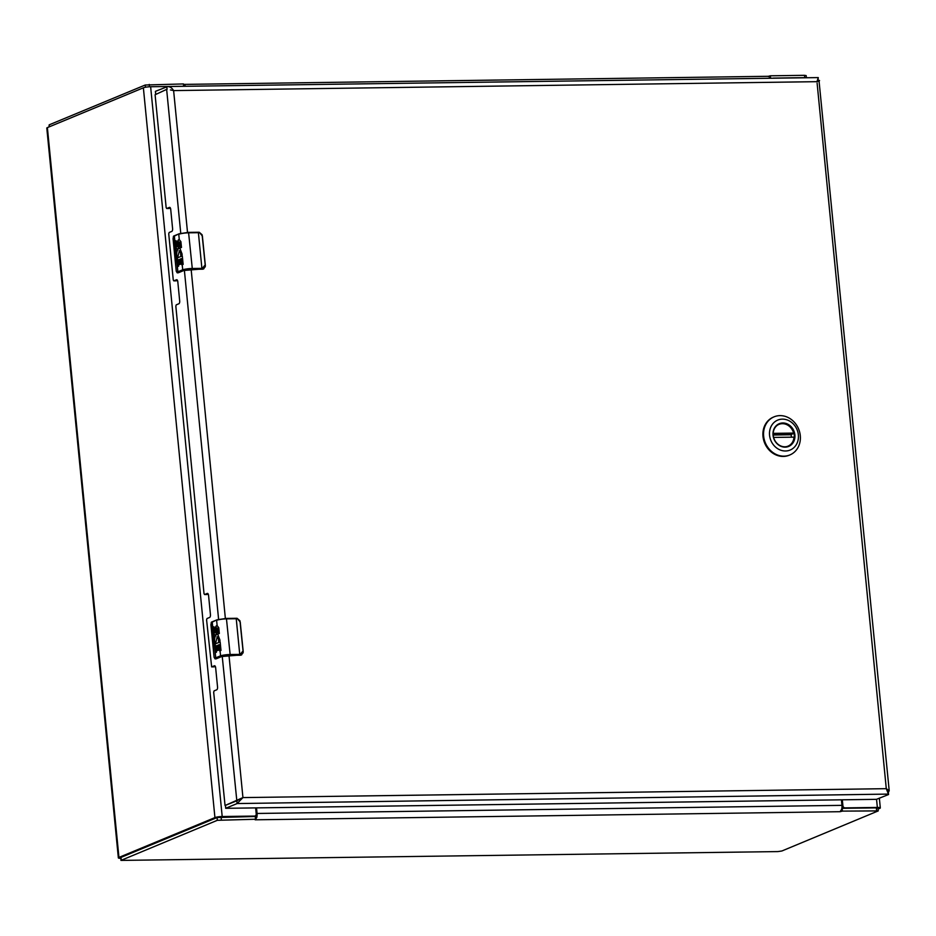<?xml version="1.0" encoding="UTF-8"?>
<svg xmlns="http://www.w3.org/2000/svg" width="936" height="936" viewBox="0 0 936 936"><rect width="100%" height="100%" fill="white"/><g stroke="black" fill="none" stroke-linecap="round" stroke-linejoin="round"><path stroke-width="1.4" d="M842.318 799.812L842.891 805.709A2.246 1.966 67.5 0 0 845.103 807.885L877.348 807.44A5.429 0.866 -5.6 0 1 880.308 807.92A5.429 0.866 -5.6 0 1 879.735 808.388L878.085 809.067M120.744 858.359A5.429 0.866 -5.6 0 1 118.357 857.879A5.429 0.866 -5.6 0 1 118.942 857.411L214.929 817.596A5.429 0.866 -5.6 0 1 222.195 816.52L254.44 816.075A2.246 1.966 67.5 0 0 256.218 813.84L255.633 807.943M807.043 77.665A5.429 0.866 174.4 0 0 805.791 77.641L773.545 78.086A2.246 1.966 67.5 0 0 773.183 78.133M183.257 86.311A2.246 1.966 67.5 0 0 182.883 86.287L150.637 86.732A5.429 0.866 174.4 0 0 143.372 87.808L47.385 127.612A5.429 0.866 174.4 0 0 46.8 128.08L118.357 857.879M841.99 807.3A2.246 1.966 67.5 0 0 843.301 808.33M253.703 816.508A2.246 1.966 67.5 0 0 253.82 816.473L255.083 815.946M806.364 77.641L806.165 75.594L804.527 75.325L770.328 75.804L770.562 78.168M183.678 86.311L183.444 83.936L145.232 85.012L49.175 124.839L49.035 126.933M770.316 78.179A5.429 2.492 89.2 0 0 769.837 77.255L770.328 75.804L767.953 76.389L769.907 76.916M768.667 76.319L770.199 75.839M184.661 86.299L184.638 85.071M184.415 84.755L183.444 83.936M184.954 85.363A5.429 2.492 89.2 0 1 185.433 86.287M842.154 808.353L842.423 811.114L878.26 810.904L877.991 808.142L876.353 807.873L841.862 808.33M121.001 857.399L120.943 860.406L217.327 820.31L255.54 819.246L255.271 816.485L217.058 817.561L121.001 857.399L121.27 860.149M255.762 815.432A2.621 1.205 89.2 0 1 255.657 815.935L255.271 816.485M878.26 810.904L781.876 850.988L777.875 851.584L120.943 860.406M255.657 815.935L256.394 818.087M840.048 811.699L841.628 809.383L842.423 811.114L840.048 811.699L255.154 819.807L256.745 817.502L255.633 819.222M841.417 799.824L841.955 805.358A5.429 2.492 -90.8 0 1 841.628 809.383L842.423 811.114M256.745 817.502A5.429 2.492 -90.8 0 0 257.072 813.466L256.534 807.932M222.23 656.335L236.831 800.795L225.049 805.51L242.939 797.589L237.1 803.556L225.751 808.259L225.482 805.498L225.693 808.306L876.47 799.332L888.568 794.524L886.287 788.674L889.2 790.651L888.72 791.751L887.656 791.458M817.502 81.49L816.964 81.666C819.491 80.952 820.158 80.508 818.977 80.344L889.2 790.651M155.704 93.928L155.458 91.33L167.684 86.533L818.275 77.594L816.964 81.666L886.287 788.674L242.939 797.589L228.992 655.399M167.076 89.388L166.807 86.627C169.556 86.334 171.838 87.656 173.616 90.593L170.41 89.914M239.71 799.707L242.506 797.764L236.831 800.795L237.1 803.556L888.451 794.091M818.977 80.344L817.97 80.356L818.275 77.594M817.35 80.683L818.544 80.356M214.04 666.853L211.641 666.9L214.356 665.8A2.363 1.088 89.2 0 1 214.555 665.753A2.363 1.088 89.2 0 1 215.643 667.672L217.55 687.047A2.363 1.088 89.2 0 1 216.707 689.809L214.087 690.885L213.677 692.242L225.049 805.51M180.753 233.263L166.643 89.388L155.095 94.747L166.152 207.57L166.69 208.506L169.416 207.406A2.363 1.088 89.2 0 1 169.603 207.359A2.363 1.088 89.2 0 1 170.703 209.278L172.598 228.653A2.363 1.088 89.2 0 1 171.768 231.414L169.147 232.502L168.737 233.86L173.254 279.922L173.792 280.87L176.506 279.759A2.363 1.088 89.2 0 1 176.705 279.712A2.363 1.088 89.2 0 1 177.793 281.631L179.689 301.006A2.363 1.088 89.2 0 1 178.858 303.767L176.237 304.855L175.828 306.212L204.013 593.6L204.539 594.547L207.266 593.436A2.363 1.088 89.2 0 1 207.453 593.401A2.363 1.088 89.2 0 1 208.552 595.319L210.448 614.695A2.363 1.088 89.2 0 1 209.617 617.444L206.996 618.532L206.587 619.889L211.641 666.9M214.133 666.865L215.315 666.397M206.938 594.5L208.213 594.044M176.19 280.812L177.454 280.367M169.088 208.459L170.364 208.003M888.568 794.524L888.299 791.762M773.23 435.298A11.864 10.366 -112.5 0 1 779.22 424.195A11.864 10.366 -112.5 0 1 794.29 435.006A11.864 10.366 -112.5 0 1 788.299 446.109A11.864 10.366 -112.5 0 1 773.23 435.298M794.886 434.912A12.308 10.752 -112.5 0 1 779.524 445.606A12.308 10.752 -112.5 0 1 777.465 424.675A12.308 10.752 -112.5 0 1 794.886 434.912M769.567 435.263A16.204 14.157 -112.5 0 1 789.808 421.177A16.204 14.157 -112.5 0 1 792.511 448.753A16.204 14.157 -112.5 0 1 769.567 435.263M783.958 456.16A20.627 18.018 67.5 0 0 789.879 454.943A20.627 18.018 67.5 0 0 798.619 428.992A20.627 18.018 67.5 0 0 774.072 416.836A20.627 18.018 67.5 0 0 763.647 436.141A20.627 18.018 67.5 0 0 783.958 456.16M773.744 416.976A20.627 18.018 67.5 0 0 773.405 417.117A20.627 18.018 67.5 0 0 762.992 436.422A20.627 18.018 67.5 0 0 789.212 455.224A20.627 18.018 67.5 0 0 789.539 455.083M777.067 425.447A11.782 10.296 -112.5 0 1 778.986 424.371A11.782 10.296 -112.5 0 1 793.599 433.087L791.095 434.76A11.782 10.296 -112.5 0 1 791.318 436.211A11.782 10.296 -112.5 0 1 791.353 436.691M773.616 437.428L793.997 437.147A11.782 10.296 -112.5 0 1 788.007 446.144A11.782 10.296 -112.5 0 1 785.901 446.741M791.095 434.76L773.206 435.018M179.232 250.813A3.533 1.626 89.2 0 1 179.396 250.789L177.618 257.763L182.309 255.949L183.14 264.408A7.488 1.193 174.4 0 0 181.795 264.841L181.186 258.687L180.133 259.12L180.625 264.127L179.607 264.549L179.115 259.541L178.016 259.997L178.624 266.152L177.559 266.596L177.044 257.997A5.885 2.703 89.2 0 1 176.974 257.821A5.768 2.644 89.2 0 1 176.424 253.574A5.885 2.703 89.2 0 1 179.033 248.449A5.885 2.703 89.2 0 1 180.203 249.011L182.146 254.218L181.994 255.61L180.706 255.107L181.994 255.563M179.642 242.88L179.092 241.921L178.729 244.869A3.533 1.626 89.2 0 1 177.196 249.046A3.533 1.626 89.2 0 1 175.559 246.18L175.067 241.172L176.132 240.727L177.185 246.694A1.357 0.62 -90.8 0 0 177.735 245.524L177.489 242.986A3.533 1.615 89.2 0 1 179.057 239.569A3.533 1.615 89.2 0 1 179.291 239.604L180.917 241.699L181.479 247.467A7.488 1.193 174.4 0 0 180.133 247.888L179.642 242.88L180.449 247.771M182.111 264.724L181.525 258.675L182.812 270.516L192.079 269.135L201.696 269.006L201.895 268.351A9.36 1.498 -5.6 0 1 203.1 268.351L205.253 265.414L202.094 234.737L199.228 232.245L188.557 232.374L192.278 268.48L201.895 268.351L198.397 232.69L188.779 232.818A7.488 1.193 174.4 0 0 178.764 234.304L179.291 239.604M202.375 236.001L205.347 265.45L205.241 266.807L202.831 269.006L203.802 268.831L205.347 265.45L202.375 236.001L199.602 232.69A9.36 1.498 174.4 0 0 198.397 232.69L198.093 232.245M178.647 272.645L183.807 270.504L191.576 269.346L202.281 269.205M182.309 255.949L177.618 257.763M179.396 250.789A3.533 1.626 89.2 0 1 181.034 255.095M179.197 248.461A5.885 2.703 -90.8 0 0 176.752 253.574A5.768 2.644 -90.8 0 0 177.314 257.821A5.885 2.703 -90.8 0 0 177.372 257.997L177.887 266.467M179.115 259.541L179.923 264.408M179.232 239.593A3.533 1.615 -90.8 0 0 177.817 242.986L178.074 245.513A1.357 0.62 89.2 0 1 177.512 246.694L177.161 246.694M176.143 240.856L175.406 241.16L175.898 246.18A3.533 1.626 -90.8 0 0 177.36 249.034M179.256 241.979L179.969 242.88M179.057 250.801L180.601 253.001L180.706 255.107M199.602 232.69L188.522 232.362L179.045 233.778L173.897 236.328A9.36 1.498 174.4 0 0 173.359 236.586L176.249 271.218L178.039 272.832A3.744 1.72 89.2 0 1 177.735 272.774M178.916 233.871L173.605 236.083L173.055 238.692L176.249 271.218L177.232 272.844M217.082 636.854A3.533 1.626 89.2 0 1 217.246 636.831L215.467 643.792L220.159 641.979L220.99 650.45A7.488 1.193 174.4 0 0 219.644 650.883L219.036 644.717L217.983 645.161L218.474 650.157L217.456 650.578L216.965 645.583L215.865 646.039L216.473 652.193L215.42 652.626L214.894 644.038A5.885 2.703 89.2 0 1 214.824 643.863A5.768 2.644 89.2 0 1 214.274 639.616A5.885 2.703 89.2 0 1 216.883 634.479A5.885 2.703 89.2 0 1 218.065 635.053L219.995 640.259L219.843 641.651L218.556 641.137L219.843 641.605M217.491 628.922L216.941 627.962L216.59 630.899A3.533 1.626 89.2 0 1 215.046 635.088A3.533 1.626 89.2 0 1 213.408 632.221L212.917 627.202L213.981 626.769L215.034 632.736A1.357 0.62 -90.8 0 0 215.584 631.566L215.339 629.027A3.533 1.615 89.2 0 1 216.918 625.611A3.533 1.615 89.2 0 1 217.14 625.634L218.767 627.74L219.328 633.508A7.488 1.193 174.4 0 0 217.983 633.929L217.491 628.922L218.299 633.812M219.96 650.754L219.375 644.717L220.662 656.557L229.928 655.177L239.546 655.048L239.745 654.393A9.36 1.498 -5.6 0 1 240.95 654.393L243.103 651.456L239.944 620.779L237.077 618.287L226.418 618.415L230.127 654.521L239.745 654.393L236.246 618.731L226.629 618.86A7.488 1.193 174.4 0 0 216.614 620.346L217.14 625.634M240.224 622.042L243.196 651.491L243.091 652.848L240.681 655.048L241.652 654.872L243.196 651.491L240.224 622.042L237.463 618.731A9.36 1.498 174.4 0 0 236.246 618.731L235.942 618.275M216.497 658.687L221.668 656.534L229.425 655.387L240.131 655.235M220.159 641.979L215.467 643.792M217.246 636.831A3.533 1.626 89.2 0 1 218.884 641.137M217.047 634.491A5.885 2.703 -90.8 0 0 214.601 639.604A5.768 2.644 -90.8 0 0 215.163 643.863A5.885 2.703 -90.8 0 0 215.221 644.027L215.736 652.497M216.965 645.583L217.772 650.45M217.082 625.622A3.533 1.615 -90.8 0 0 215.678 629.015L215.923 631.554A1.357 0.62 89.2 0 1 215.362 632.724L215.011 632.736M213.993 626.898L213.256 627.202L213.747 632.209A3.533 1.626 -90.8 0 0 215.21 635.064M217.117 628.021L217.819 628.91M216.918 636.843L218.451 639.042L218.556 641.137M237.463 618.731L226.372 618.403L216.906 619.819L211.758 622.358A9.36 1.498 174.4 0 0 211.208 622.627L214.098 657.259L215.888 658.874A3.744 1.72 89.2 0 1 215.584 658.815M216.766 619.913L211.454 622.124L210.904 624.721L214.098 657.259L215.081 658.885M844.05 808.33L845.103 807.885M254.44 816.075L253.375 816.52M118.942 857.411L47.385 127.612M214.929 817.596L143.372 87.808M876.552 799.332L877.348 807.44M222.195 816.52L150.637 86.732M842.891 805.709L842.014 806.072M804.761 77.653L804.527 75.325M149.233 84.415L149.468 86.767M145.232 85.012L145.454 87.247M49.175 124.839L49.362 126.793M221.071 816.964L221.341 819.725M876.622 810.635L876.353 807.873M217.327 820.31L217.058 817.561M841.955 805.358L257.072 813.466M187.516 232.397L173.616 90.593L816.964 81.666M225.365 618.427L191.143 269.357M184.38 270.305L218.603 619.304M211.735 666.888L214.227 666.853M204.645 594.524L207.137 594.489M173.885 280.847L176.377 280.812M166.795 208.494L169.287 208.459M793.471 433.777L773.159 434.058M773.183 433.368L793.599 433.087M192.079 269.135L192.278 268.48A7.488 1.193 -5.6 0 0 182.263 269.966L177.395 271.99A9.36 1.498 174.4 0 0 176.857 272.247M179.572 242.506L180.203 249.011M180.929 256.382L180.812 255.154M201.696 269.006L202.375 269.205A3.744 3.264 67.5 0 0 203.638 268.889M182.812 270.516L178.343 272.762A3.744 1.72 89.2 0 1 178.039 272.832L184.088 270.399M202.831 269.006L203.1 268.351M174.342 235.767L177.945 272.528M202.422 236.071L199.228 232.245M183.807 270.504L203.802 268.831M188.522 232.362L179.045 233.778L173.359 236.586M202.071 268.749L204.586 265.59M180.601 253.001L180.73 254.37M229.928 655.177L230.127 654.521A7.488 1.193 -5.6 0 0 220.112 656.007L215.245 658.031A9.36 1.498 174.4 0 0 214.707 658.289M217.421 628.547L218.065 635.053M218.778 642.424L218.661 641.195M239.546 655.048L240.224 655.235A3.744 3.264 67.5 0 0 241.488 654.931M220.662 656.557L216.204 658.804A3.744 1.72 89.2 0 1 215.888 658.874L221.937 656.428M240.681 655.048L240.95 654.393M212.203 621.808L215.806 658.57M240.271 622.112L237.077 618.287M221.668 656.534L241.652 654.872M226.372 618.403L216.906 619.819L211.208 622.627M239.92 654.79L242.436 651.631M218.451 639.042L218.579 640.399M880.308 807.92L879.372 798.338M768.397 76.296L184.17 84.392M155.645 93.951L155.399 91.377M207.043 594.512L204.539 594.547M176.284 280.835L173.792 280.87M169.182 208.471L166.69 208.506M774.072 416.836L773.405 417.117M789.879 454.943L789.212 455.224M787.211 446.484L788.007 446.144M778.179 424.698L778.986 424.371"/></g></svg>
